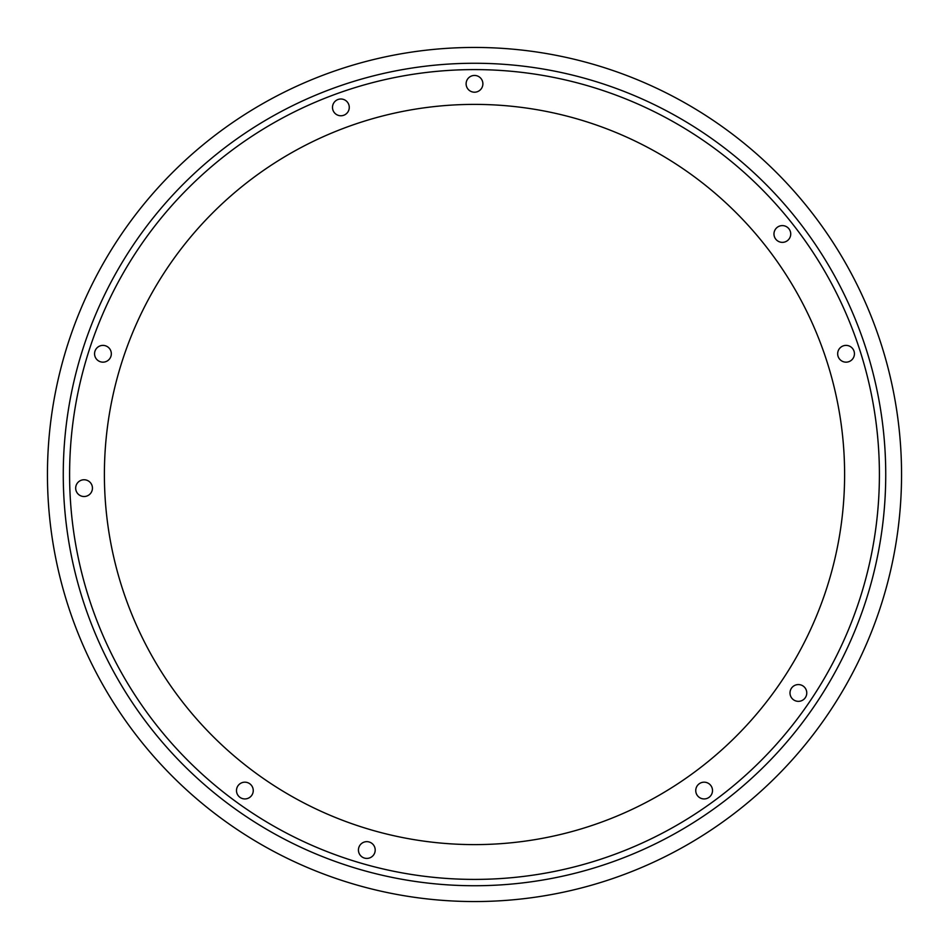 <?xml version="1.0" encoding="UTF-8"?>
<svg xmlns="http://www.w3.org/2000/svg" width="949" height="949" viewBox="0 0 949 949"><rect width="100%" height="100%" fill="white"/><g stroke="black" fill="none" stroke-linecap="round" stroke-linejoin="round"><path stroke-width="1.42" d="M75.683 488.13A8.387 8.387 0 0 0 84.07 496.517A8.387 8.387 0 0 0 92.444 488.13A8.387 8.387 0 0 0 84.07 479.755A8.387 8.387 0 0 0 75.683 488.13M94.568 353.775A8.387 8.387 0 0 0 102.955 362.162A8.387 8.387 0 0 0 111.33 353.775A8.387 8.387 0 0 0 102.955 345.389A8.387 8.387 0 0 0 94.568 353.775M358.437 850.043A8.387 8.387 0 0 0 366.812 858.418A8.387 8.387 0 0 0 375.199 850.043A8.387 8.387 0 0 0 366.812 841.656A8.387 8.387 0 0 0 358.437 850.043M236.491 790.564A8.387 8.387 0 0 0 244.866 798.939A8.387 8.387 0 0 0 253.253 790.564A8.387 8.387 0 0 0 244.866 782.178A8.387 8.387 0 0 0 236.491 790.564M789.995 692.96A8.387 8.387 0 0 0 798.382 701.347A8.387 8.387 0 0 0 806.769 692.96A8.387 8.387 0 0 0 798.382 684.573A8.387 8.387 0 0 0 789.995 692.96M695.747 790.564A8.387 8.387 0 0 0 704.134 798.939A8.387 8.387 0 0 0 712.509 790.564A8.387 8.387 0 0 0 704.134 782.178A8.387 8.387 0 0 0 695.747 790.564M773.969 233.976A8.387 8.387 0 0 0 782.356 242.363A8.387 8.387 0 0 0 790.731 233.976A8.387 8.387 0 0 0 782.356 225.601A8.387 8.387 0 0 0 773.969 233.976M837.67 353.775A8.387 8.387 0 0 0 846.045 362.162A8.387 8.387 0 0 0 854.432 353.775A8.387 8.387 0 0 0 846.045 345.389A8.387 8.387 0 0 0 837.67 353.775M332.494 107.391A8.387 8.387 0 0 0 340.881 115.766A8.387 8.387 0 0 0 349.268 107.391A8.387 8.387 0 0 0 340.881 99.004A8.387 8.387 0 0 0 332.494 107.391M466.113 83.832A8.387 8.387 0 0 0 474.5 92.207A8.387 8.387 0 0 0 482.887 83.832A8.387 8.387 0 0 0 474.5 75.446A8.387 8.387 0 0 0 466.113 83.832M844.61 474.5A370.11 370.11 0 0 1 474.5 844.61A370.11 370.11 0 0 1 104.39 474.5A370.11 370.11 0 0 1 474.5 104.39A370.11 370.11 0 0 1 844.61 474.5M885.737 474.5A411.237 411.237 0 0 1 474.5 885.737A411.237 411.237 0 0 1 63.263 474.5A411.237 411.237 0 0 1 474.5 63.263A411.237 411.237 0 0 1 885.737 474.5M47.45 474.5A427.05 427.05 0 0 1 474.5 47.45A427.05 427.05 0 0 1 901.55 474.5A427.05 427.05 0 0 1 474.5 901.55A427.05 427.05 0 0 1 47.45 474.5M69.597 474.5A404.903 404.903 0 0 0 474.5 879.403A404.903 404.903 0 0 0 879.403 474.5A404.903 404.903 0 0 0 474.5 69.597A404.903 404.903 0 0 0 69.597 474.5"/></g></svg>
